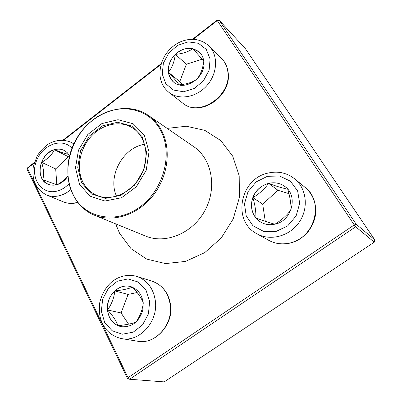 <?xml version="1.0" encoding="UTF-8"?>
<svg xmlns="http://www.w3.org/2000/svg" width="402" height="402" viewBox="0 0 402 402"><rect width="100%" height="100%" fill="white"/><g stroke="black" fill="none" stroke-linecap="round" stroke-linejoin="round"><path stroke-width="0.6" d="M107.48 309.967C105.832 296.113 119.052 282.772 130.846 286.581C140.494 290.5 144.449 298.47 142.705 310.5C138.856 322.082 131.69 327.489 121.208 326.715C113.279 324.66 108.701 319.077 107.48 309.967M132.559 287.179C137.64 292.611 141.192 297.711 143.207 302.49M143.268 303.108C142.479 309.716 140.102 316.007 136.137 321.987M135.816 322.278C131.469 323.761 125.519 324.906 117.977 325.705L121.248 326.726M107.565 309.987C108.445 317.495 111.917 322.736 117.977 325.705C116.233 320.801 112.766 315.56 107.565 309.987C111.706 304.078 114.113 297.726 114.801 290.917C109.545 296.058 107.133 302.415 107.565 309.987L121.087 312.952L128.605 324.163M130.886 286.596C125.082 285.174 119.721 286.616 114.801 290.917C122.349 290.138 128.258 288.887 132.529 287.164M137.157 292.525L128.092 294.42L121.087 312.952M114.801 290.917L128.092 294.42M274.842 224.185C269.682 225.281 264.928 224.572 260.586 222.05C251.004 216.417 248.627 202.322 255.411 192.573C262.029 182.719 276.134 179.719 284.938 186.558C298.53 195.864 291.857 221.13 274.842 224.185M284.968 186.578C280.114 183.061 274.656 181.99 268.601 183.377C261.099 185.508 255.853 190.272 252.858 197.668C259.295 193.824 264.541 189.061 268.601 183.377C276.038 186.166 282.415 188.106 287.721 189.191M287.757 189.231C289.978 196.769 291.078 203.548 291.063 209.563M290.922 209.944C286.782 215.427 281.485 220.155 275.033 224.14M274.802 224.195C269.672 222.849 263.355 220.768 255.853 217.954L260.617 222.07M252.858 197.668C250.325 205.216 251.325 211.98 255.853 217.954C256.119 211.939 255.119 205.176 252.858 197.668L262.687 204.131L265.28 221.321M288.948 193.653L277.998 190.292L262.687 204.131M268.601 183.377L277.998 190.292M203.754 61.009C206.718 76.958 184.538 92.224 173.589 82.083C166.579 74.611 166.604 65.893 173.664 55.933C182.392 47.376 190.94 46.089 199.317 52.064C201.749 54.406 203.226 57.385 203.754 61.009M179.031 84.792C176.92 81.782 173.383 77.611 168.423 72.27C168.961 76.36 170.694 79.641 173.629 82.114M175.267 54.36C170.131 59.632 167.85 65.601 168.423 72.27C172.146 67.576 174.428 61.606 175.267 54.36C182.488 53.767 188.342 51.868 192.839 48.662C186.538 47.491 180.679 49.391 175.267 54.36L186.392 64.204L179.754 81.636L182.171 84.485M199.352 52.094L192.839 48.662L203.749 60.983M203.789 61.3C202.904 68.245 200.714 74.109 197.221 78.892M196.472 79.611C191.955 82.49 186.191 84.229 179.186 84.832M202.251 59.169L186.392 64.204M168.423 72.27L179.754 81.636M67.782 176.488C62.014 184.136 55.451 186.729 48.094 184.272C34.562 179.287 39.406 153.283 54.36 149.69C57.868 148.69 61.134 148.936 64.159 150.428L67.204 152.619L69.551 155.715M67.732 175.925C65.059 179.367 61.561 182.277 57.235 184.659M56.893 184.754L42.738 179.749L45.145 182.433L48.139 184.292M41.562 162.323C39.195 168.88 39.587 174.689 42.738 179.749C44.17 174.729 43.778 168.92 41.562 162.323C47.622 159.046 51.918 154.845 54.451 149.735C48.572 151.695 44.275 155.896 41.562 162.323L55.687 168.9L56.838 184.739M64.204 150.448C61.189 148.981 57.938 148.74 54.451 149.735C60.878 152.152 65.642 153.71 68.737 154.423M68.853 154.584L69.39 156.363M69.239 156.981L68.29 156.664L55.687 168.9M54.451 149.735L68.29 156.664M79.521 184.252L75.491 167.88L78.48 150.182L87.852 134.439L101.887 123.58L118.002 119.716L133.152 123.756L144.293 135.147L149.026 151.775L146.207 170.277L136.343 186.759L121.535 197.744L104.932 201.025L89.958 196.126L79.521 184.252M81.536 182.724L77.742 167.388L80.536 150.79L89.329 136.032L102.49 125.861L117.595 122.253L131.776 126.067L142.187 136.745L146.594 152.308L143.951 169.609L134.73 185.02L120.886 195.302L105.354 198.392L91.329 193.829L81.536 182.724M82.998 182.347C76.028 168.77 79.511 149.217 90.917 136.625C102.264 123.982 120.153 120.002 132.554 127.906C146.268 136.424 150.283 158.348 140.765 175.774C131.419 193.292 110.882 201.96 96.239 195.166C90.465 192.488 86.048 188.216 82.998 182.347M116.56 196.246C107.249 176.443 122.947 147.383 144.609 144.303M127.565 378.639L129.61 379.252L164.207 381.9L374.267 242.175L355.68 226.788L129.61 379.252L128.067 377.679L127.565 378.639L27.235 169.614L27.477 168.353L128.067 377.679L354.242 224.939L217.276 20.557L193.256 39.26M34.155 163.152L27.477 168.353L27.793 167.579L34.361 162.463M63.094 140.082L161.242 63.637M192.563 39.245L217.14 20.1L217.276 20.557L219.18 20.226L356.232 224.261L374.764 239.848L245.406 48.702L219.18 20.226L217.14 20.1M161.036 64.355L63.717 140.132M354.242 224.939L355.68 226.788L356.232 224.261L354.242 224.939M374.267 242.175L374.764 239.848M149.644 301.42L145.971 290.033L138.228 282.028L128.027 278.918L117.399 281.219L108.379 288.41L102.666 299.083L101.339 311.213L104.696 322.499L112.148 330.73L122.308 334.223L133.178 332.173L142.534 324.916L148.428 313.907L149.644 301.42M151.946 281.104C162.765 285.134 169.026 293.45 170.734 306.053C173.151 323.911 155.775 344.891 137.715 341.233C155.026 344.815 173.091 324.927 170.257 305.088C168.368 292.782 162.267 284.787 151.946 281.104L136.705 276.395C147.278 280.174 153.509 288.425 155.393 301.158C158.212 321.685 139.544 342.313 121.796 338.63C115.781 337.378 110.661 334.444 106.44 329.831C101.45 323.002 98.204 316.645 99.796 302.304C106.002 278.571 124.123 272.742 136.705 276.395M267.451 176.292L256.2 181.885L248.034 191.679L244.476 203.794L246.225 215.949L253.014 225.808L263.611 231.386L275.973 231.487L287.606 225.979L296.108 215.929L299.691 203.397L297.646 190.99L290.455 181.227L279.661 176.021L267.451 176.292M305.048 187.342C312.158 193.503 315.736 201.472 315.771 211.256C315.64 215.748 314.771 222.321 308.158 231.647C303.038 237.456 296.822 241.311 289.515 243.21C282.058 244.738 275.104 243.763 268.642 240.275C274.958 243.692 281.807 244.652 289.189 243.155C314.454 238.888 324.786 201.799 305.048 187.342L294.636 178.82C306.686 188.503 308.922 208.286 299.178 222.261C289.581 236.326 270.305 241.356 256.908 233.773C231.843 221.04 240.049 178.895 267.792 173.131C277.742 170.8 286.691 172.694 294.636 178.82M162.262 74.139L165.81 83.716L173.378 90.028L183.543 91.767L194.302 88.495L203.457 80.802L209.115 70.244L210.095 58.999L206.246 49.376L198.412 43.29L188.216 41.883L177.689 45.341L168.85 52.933L163.358 63.179L162.262 74.139M221.301 58.109C224.974 61.807 227.215 66.365 228.029 71.792C232.532 95.802 200.141 118.153 182.583 103.023C199.312 117.947 232.406 95.163 227.743 71.229C226.934 65.973 224.788 61.601 221.301 58.109L208.904 45.878C218.371 55.024 217.673 73.244 207.141 85.294C196.729 97.455 179.161 100.53 168.976 92.425C163.865 88.284 160.89 82.797 160.046 75.968C159.549 68.662 161.297 61.652 165.287 54.938C169.337 49.054 174.202 44.768 179.875 42.079C190.88 37.411 200.558 38.677 208.904 45.878M71.963 148.222C61.933 136.997 41.652 144.971 36.13 161.815C30.049 178.518 41.903 195.427 57.37 191C61.647 189.804 65.506 187.412 68.943 183.82M77.697 202.507C72.742 203.899 67.998 203.698 63.471 201.904C67.531 203.533 71.868 203.764 76.47 202.593L77.526 202.291M70.677 189.729C67.31 192.598 63.682 194.563 59.803 195.623C55.089 196.849 50.662 196.633 46.516 194.97C35.949 189.427 31.547 180.006 33.316 166.709L37.115 156.051C40.26 151.052 44.165 146.946 48.823 143.735C56.491 139.68 64.029 139.248 71.445 142.444L73.797 143.931M193.814 146.73C211.894 158.896 217.366 187.724 204.97 210.442C192.774 233.266 165.669 244.501 145.584 236.059L94.4 215.191C113.123 222.949 138.193 214.834 153.398 195.136C168.669 175.498 171.553 147.288 160.689 128.871C157.433 123.344 153.303 118.846 148.293 115.384L193.814 146.73M167.177 128.389L186.352 126.238L204.819 130.364L220.819 140.599L232.723 156.182L239.195 175.744L239.416 197.382L233.24 218.874L221.261 237.949L204.754 252.617L185.498 261.411L165.503 263.581L146.765 259.114L131.027 248.667L119.62 233.406L115.635 223.849M159.79 128.911C146.353 105.716 115.012 102.47 92.877 120.007C70.541 137.233 61.235 171.277 72.983 194.548C84.38 218.055 115.701 224.849 139.886 206.965C164.267 189.432 173.589 151.835 159.79 128.911M137.715 341.233L121.796 338.63M268.642 240.275L256.908 233.773M182.583 103.023L168.976 92.425M73.888 143.745L71.445 142.444M63.471 201.904L46.516 194.97M148.293 115.384C125.283 99.455 90.324 112.505 75.511 140.534C60.194 168.297 68.461 204.693 94.4 215.191"/></g></svg>
